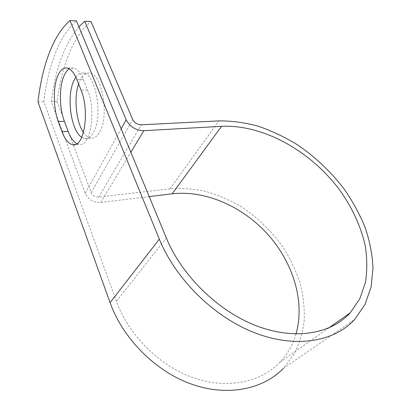 <?xml version="1.0" encoding="UTF-8"?>
<svg xmlns="http://www.w3.org/2000/svg" width="411" height="411" viewBox="0 0 411 411"><rect width="100%" height="100%" fill="white"/><g stroke="black" fill="none" stroke-linecap="round" stroke-linejoin="round"><path stroke-width="0.31" stroke-dasharray="2.06 1.54" d="M78.604 83.957L79.749 81.003C82.411 75.203 85.735 72.567 89.716 73.096C102.031 73.682 109.403 115.578 99.868 131.643C97.284 136.401 94.289 138.579 90.877 138.168C88.226 137.752 85.755 135.846 83.459 132.46M75.835 77.17C78.111 73.995 80.674 72.634 83.525 73.096C95.706 73.687 103.089 115.835 93.687 131.982C91.144 136.765 88.185 138.949 84.815 138.538L81.738 137.31M76.965 143.66L78.974 144.292C90.292 147.616 96.621 111.15 87.497 90.004L83.289 79.498C80.469 72.696 77.206 68.878 73.512 68.051L69.3 68.853M296.023 333.989C292.884 344.731 287.515 354.159 279.912 362.271C260.964 382.307 227.375 389.664 193.288 377.709C159.247 365.744 128.566 334.95 116.411 301.263L43.864 101.805C47.948 66.669 59.107 35.552 76.456 20.858M78.927 26.823C64.424 44.342 55.238 69.269 51.365 101.609L85.221 193.242C88.329 199.602 93.503 202.685 100.741 202.489L149.214 196.607M51.365 101.609L57.103 101.466C61.491 66.731 73.148 36.014 91.037 21.557M57.103 101.466L91.17 192.584C92.681 195.657 95.188 197.152 98.691 197.075L170.02 188.788C181.868 187.961 193.853 188.855 205.983 191.48C218.025 195.02 229.677 200.049 240.933 206.558C257.373 217.255 271.825 231.208 283.251 247.489C290.284 258.709 295.858 270.453 299.984 282.732C303.184 295.17 304.613 307.567 304.263 319.922C302.83 332.078 299.449 343.488 294.117 354.148L283.436 368.348L354.57 319.583M37.987 101.954L43.864 101.805M116.411 301.263L166.342 237.99M85.221 193.242L121.158 128.833M91.17 192.584L132.732 119.539M100.741 202.489L130.862 152.275M98.691 197.075L141.271 124.81M170.02 188.788L218.904 120.891M87.497 90.004L81.034 90.101M83.289 79.498L76.852 79.534M83.525 73.096L89.716 73.096M279.912 362.271L328.502 328.091M84.815 138.538L90.877 138.168M73.512 68.051L67.173 68.026M78.974 144.292L75.09 144.544"/><path stroke-width="0.62" d="M57.658 76.184C52.916 87.44 53.281 108.412 58.285 121.579L62.04 131.741C64.984 139.514 68.55 143.835 72.737 144.698C83.926 148.058 90.096 111.381 81.034 90.101L76.852 79.534C74.047 72.69 70.82 68.853 67.173 68.026C63.34 67.476 60.17 70.199 57.658 76.184M69.3 68.853C67.168 70.173 65.354 72.608 63.859 76.169C59.025 87.363 59.348 108.216 64.388 121.312L68.169 131.417C70.584 137.783 73.518 141.867 76.965 143.66M81.738 137.31C71.093 131.083 66.233 96.904 73.692 81.049L75.835 77.17M166.342 237.99L76.456 20.858L69.973 20.55L159.34 239.145C175.435 278.915 213.802 316.984 254.779 332.823C295.817 348.687 334.384 341.618 354.57 319.583L364.953 304.592L371.071 287.155L373.013 268.095C372.361 254.846 369.813 241.519 365.379 228.1C359.979 214.83 353.095 202.073 344.721 189.82C331.281 171.983 314.826 156.447 296.48 144.194C283.975 136.652 271.126 130.626 257.938 126.12C244.704 122.56 231.691 120.819 218.904 120.891L141.271 124.81C137.397 124.656 134.551 122.899 132.732 119.539L91.037 21.557L84.723 21.254L126.177 119.832C129.933 126.794 135.805 130.415 143.804 130.698L221.56 126.316C263.374 124.328 311.209 151.243 340.282 190.832C352.35 208.012 360.981 226.744 365.22 245.721C367.218 258.344 367.295 270.546 365.451 282.321L359.836 298.694L350.264 312.786C331.384 333.794 295.119 340.606 256.505 325.846C217.938 311.101 181.708 275.447 166.342 237.99M84.723 21.254L78.927 26.823M83.459 132.46C76.127 121.995 73.703 97.967 78.604 83.957M283.436 368.348C263.189 389.335 227.509 396.944 191.346 384.08C155.235 371.21 122.802 338.376 110.076 302.64L37.987 101.954C41.937 66.639 52.87 35.346 69.973 20.55M149.214 196.607L172.188 193.817C205.418 190.031 242.356 206.337 267.643 234.193C292.771 262.115 305.342 301.201 296.023 333.989M64.388 121.312L58.285 121.579M121.158 128.833L126.177 119.832M110.076 302.64L159.34 239.145M172.188 193.817L221.56 126.316M130.862 152.275L143.804 130.698M68.169 131.417L62.04 131.741M328.502 328.091L350.264 312.786M75.09 144.544L72.737 144.698"/></g></svg>
